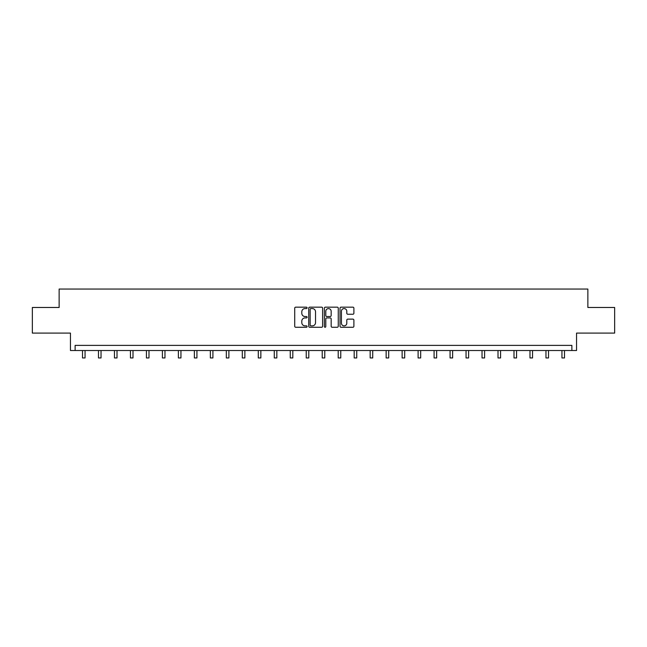 <?xml version="1.0" encoding="UTF-8"?>
<svg xmlns="http://www.w3.org/2000/svg" width="647" height="647" viewBox="0 0 647 647"><rect width="100%" height="100%" fill="white"/><g stroke="black" fill="none" stroke-linecap="round" stroke-linejoin="round"><path stroke-width="0.97" d="M307.107 307.867A0.704 0.704 0 0 0 306.403 307.163L295.719 307.163A1.003 1.003 0 0 0 294.717 308.166L294.717 326.266A1.003 1.003 0 0 0 295.719 327.269L306.403 327.269A0.704 0.704 0 0 0 307.107 326.565A0.704 0.704 0 0 0 306.403 325.862L305.02 325.862A3.219 3.219 0 0 1 301.801 322.643L301.801 321.138A3.219 3.219 0 0 1 305.02 317.92L306.403 317.92A0.704 0.704 0 0 0 307.107 317.216A0.704 0.704 0 0 0 306.403 316.512L305.02 316.512A3.219 3.219 0 0 1 301.801 313.294L301.801 311.781A3.219 3.219 0 0 1 305.02 308.57L306.403 308.57A0.704 0.704 0 0 0 307.107 307.867M32.35 307.479L32.35 333.092L70.458 333.092L70.458 350.512L576.542 350.512L576.542 333.092L614.65 333.092L614.65 307.479L587.864 307.479L587.864 289.039L59.136 289.039L59.136 307.479L32.35 307.479M352.89 314.248A1.003 1.003 0 0 0 353.893 313.245L353.893 308.166A1.003 1.003 0 0 0 352.89 307.163L341.026 307.163A1.003 1.003 0 0 0 340.015 308.166L340.015 326.266A1.003 1.003 0 0 0 341.026 327.269L352.89 327.269A1.003 1.003 0 0 0 353.893 326.266L353.893 320.128A1.003 1.003 0 0 0 352.89 319.125L347.811 319.125A1.003 1.003 0 0 0 346.8 320.128L346.8 323.177A2.693 2.693 0 0 1 344.115 325.862A2.693 2.693 0 0 1 341.422 323.177L341.422 311.256A2.693 2.693 0 0 1 344.115 308.57A2.693 2.693 0 0 1 346.8 311.256L346.8 313.245A1.003 1.003 0 0 0 347.811 314.248L352.89 314.248M571.875 350.512L571.875 345.385L75.125 345.385L75.125 350.512M322.618 308.166A1.003 1.003 0 0 0 321.616 307.163L309.751 307.163A1.003 1.003 0 0 0 308.74 308.166L308.74 326.266A1.003 1.003 0 0 0 309.751 327.269L321.616 327.269A1.003 1.003 0 0 0 322.618 326.266L322.618 308.166M325.384 307.163L337.249 307.163A1.003 1.003 0 0 1 338.26 308.166L338.26 326.266A1.003 1.003 0 0 1 337.249 327.269L332.17 327.269A1.003 1.003 0 0 1 331.167 326.266L331.167 318.922A1.003 1.003 0 0 0 330.164 317.92L326.792 317.92A1.003 1.003 0 0 0 325.789 318.922L325.789 326.565A0.704 0.704 0 0 1 325.085 327.269A0.704 0.704 0 0 1 324.382 326.565L324.382 308.166A1.003 1.003 0 0 1 325.384 307.163M310.851 308.57A0.704 0.704 0 0 0 310.148 309.274L310.148 325.158A0.704 0.704 0 0 0 310.851 325.862L312.315 325.862A3.219 3.219 0 0 0 315.534 322.643L315.534 311.781A3.219 3.219 0 0 0 312.315 308.57L310.851 308.57M331.167 311.304A2.693 2.693 0 0 0 328.474 308.619A2.693 2.693 0 0 0 325.789 311.304L325.789 315.501A1.003 1.003 0 0 0 326.792 316.512L330.164 316.512A1.003 1.003 0 0 0 331.167 315.501L331.167 311.304M82.501 350.512L82.501 357.961L85.056 357.961L85.056 350.512M98.481 350.512L98.481 357.961L101.037 357.961L101.037 350.512M114.462 350.512L114.462 357.961L117.018 357.961L117.018 350.512M130.443 350.512L130.443 357.961L132.999 357.961L132.999 350.512M146.424 350.512L146.424 357.961L148.988 357.961L148.988 350.512M162.405 350.512L162.405 357.961L164.969 357.961L164.969 350.512M178.386 350.512L178.386 357.961L180.95 357.961L180.95 350.512M194.367 350.512L194.367 357.961L196.931 357.961L196.931 350.512M210.348 350.512L210.348 357.961L212.912 357.961L212.912 350.512M226.329 350.512L226.329 357.961L228.892 357.961L228.892 350.512M242.31 350.512L242.31 357.961L244.873 357.961L244.873 350.512M258.29 350.512L258.29 357.961L260.854 357.961L260.854 350.512M274.271 350.512L274.271 357.961L276.835 357.961L276.835 350.512M290.26 350.512L290.26 357.961L292.816 357.961L292.816 350.512M306.241 350.512L306.241 357.961L308.797 357.961L308.797 350.512M322.222 350.512L322.222 357.961L324.778 357.961L324.778 350.512M338.203 350.512L338.203 357.961L340.759 357.961L340.759 350.512M354.184 350.512L354.184 357.961L356.74 357.961L356.74 350.512M370.165 350.512L370.165 357.961L372.729 357.961L372.729 350.512M386.146 350.512L386.146 357.961L388.71 357.961L388.71 350.512M402.127 350.512L402.127 357.961L404.69 357.961L404.69 350.512M418.108 350.512L418.108 357.961L420.671 357.961L420.671 350.512M434.088 350.512L434.088 357.961L436.652 357.961L436.652 350.512M450.069 350.512L450.069 357.961L452.633 357.961L452.633 350.512M466.05 350.512L466.05 357.961L468.614 357.961L468.614 350.512M482.031 350.512L482.031 357.961L484.595 357.961L484.595 350.512M498.012 350.512L498.012 357.961L500.576 357.961L500.576 350.512M514.001 350.512L514.001 357.961L516.557 357.961L516.557 350.512M529.982 350.512L529.982 357.961L532.538 357.961L532.538 350.512M545.963 350.512L545.963 357.961L548.519 357.961L548.519 350.512M561.944 350.512L561.944 357.961L564.499 357.961L564.499 350.512"/></g></svg>
